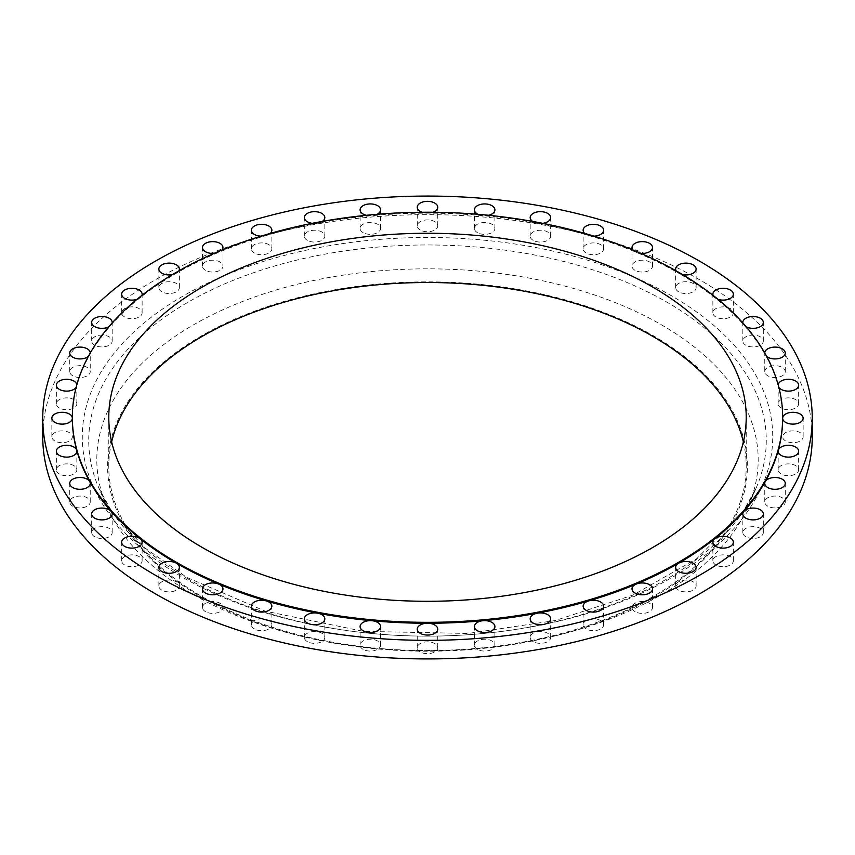 <?xml version="1.0" encoding="UTF-8"?>
<svg xmlns="http://www.w3.org/2000/svg" width="855" height="855" viewBox="0 0 855 855"><rect width="100%" height="100%" fill="white"/><g stroke="black" fill="none" stroke-linecap="round" stroke-linejoin="round"><path stroke-width="0.64" stroke-dasharray="4.28 3.21" d="M764.765 371.604A10.249 5.91 180 0 1 771.092 366.143A10.249 5.91 180 0 1 782.261 367.426A10.249 5.91 180 0 1 785.264 371.604A10.249 5.91 180 0 1 778.937 377.066A10.249 5.91 180 0 1 767.769 375.783A10.249 5.91 180 0 1 764.765 371.604L764.765 353.019A10.249 5.91 0 0 0 765.268 354.846A10.249 5.91 0 0 0 766.657 356.439M742.877 322.987A10.249 5.91 0 0 0 743.946 325.114A10.249 5.91 0 0 0 745.827 326.61A10.249 5.91 0 0 0 746.244 326.845M745.827 345.206A10.249 5.91 180 0 1 742.824 341.017A10.249 5.91 180 0 1 749.151 335.555A10.249 5.91 180 0 1 760.319 336.838A10.249 5.91 180 0 1 763.323 341.017A10.249 5.91 180 0 1 756.996 346.489A10.249 5.91 180 0 1 745.827 345.206M713.07 295.37A10.249 5.91 0 0 0 714.823 297.679A10.249 5.91 0 0 0 715.87 298.384A10.249 5.91 0 0 0 718.029 299.336M715.87 316.981A10.249 5.91 180 0 1 712.867 312.791A10.249 5.91 180 0 1 719.194 307.33A10.249 5.91 180 0 1 730.362 308.612A10.249 5.91 180 0 1 733.355 312.791A10.249 5.91 180 0 1 727.039 318.263A10.249 5.91 180 0 1 715.87 316.981M676.134 270.853A10.249 5.91 0 0 0 678.635 273.215A355.156 205.05 0 0 0 636.259 252.321A355.156 205.05 0 0 0 588.732 235.51A355.156 205.05 0 0 0 537.25 223.198A355.156 205.05 0 0 0 483.054 215.684A355.156 205.05 0 0 0 427.5 213.162A355.156 205.05 0 0 0 371.946 215.684A355.156 205.05 0 0 0 317.75 223.198A355.156 205.05 0 0 0 266.268 235.51A355.156 205.05 0 0 0 218.741 252.321A355.156 205.05 0 0 0 176.365 273.215A355.156 205.05 0 0 0 140.177 297.679A355.156 205.05 0 0 0 111.054 325.114A355.156 205.05 0 0 0 89.732 354.846A355.156 205.05 0 0 0 76.715 386.129A355.156 205.05 0 0 0 72.344 417.742M678.635 291.801A10.249 5.91 180 0 1 675.632 287.622A10.249 5.91 180 0 1 681.959 282.161A10.249 5.91 180 0 1 693.116 283.443A10.249 5.91 180 0 1 696.12 287.622A10.249 5.91 180 0 1 689.793 293.083A10.249 5.91 180 0 1 678.635 291.801M632.999 250.045A10.249 5.91 0 0 0 635.03 251.712A10.249 5.91 0 0 0 636.259 252.321A10.249 5.91 0 0 0 640.961 253.401M635.03 270.308A10.249 5.91 180 0 1 632.027 266.119A10.249 5.91 180 0 1 638.354 260.657A10.249 5.91 180 0 1 649.522 261.94A10.249 5.91 180 0 1 652.525 266.119A10.249 5.91 180 0 1 646.198 271.591A10.249 5.91 180 0 1 635.03 270.308M584.756 233.426A10.249 5.91 0 0 0 586.145 234.42A10.249 5.91 0 0 0 588.732 235.51A10.249 5.91 0 0 0 593.947 236.14M586.145 253.005A10.249 5.91 180 0 1 583.142 248.826A10.249 5.91 180 0 1 589.469 243.365A10.249 5.91 180 0 1 600.627 244.648A10.249 5.91 180 0 1 603.63 248.826A10.249 5.91 180 0 1 597.303 254.288A10.249 5.91 180 0 1 586.145 253.005M532.644 221.424A10.249 5.91 0 0 0 533.167 221.755A10.249 5.91 0 0 0 537.25 223.198A10.249 5.91 0 0 0 542.754 223.326M533.167 240.341A10.249 5.91 180 0 1 530.175 236.162A10.249 5.91 180 0 1 536.491 230.69A10.249 5.91 180 0 1 547.66 231.972A10.249 5.91 180 0 1 550.663 236.162A10.249 5.91 180 0 1 544.336 241.623A10.249 5.91 180 0 1 533.167 240.341M477.421 232.613A10.249 5.91 180 0 1 474.418 228.435A10.249 5.91 180 0 1 480.745 222.963A10.249 5.91 180 0 1 491.903 224.245A10.249 5.91 180 0 1 494.906 228.435A10.249 5.91 180 0 1 488.579 233.896A10.249 5.91 180 0 1 477.421 232.613M420.254 230.016A10.249 5.91 180 0 1 417.251 225.838A10.249 5.91 180 0 1 423.578 220.366A10.249 5.91 180 0 1 434.746 221.648A10.249 5.91 180 0 1 437.749 225.838A10.249 5.91 180 0 1 431.422 231.299A10.249 5.91 180 0 1 420.254 230.016M363.097 232.613A10.249 5.91 180 0 1 360.094 228.435A10.249 5.91 180 0 1 366.421 222.963A10.249 5.91 180 0 1 377.579 224.245A10.249 5.91 180 0 1 380.582 228.435A10.249 5.91 180 0 1 374.255 233.896A10.249 5.91 180 0 1 363.097 232.613M307.34 240.341A10.249 5.91 180 0 1 304.337 236.162A10.249 5.91 180 0 1 310.664 230.69A10.249 5.91 180 0 1 321.833 231.972A10.249 5.91 180 0 1 324.825 236.162A10.249 5.91 180 0 1 318.509 241.623A10.249 5.91 180 0 1 307.34 240.341M254.373 253.005A10.249 5.91 180 0 1 251.37 248.826A10.249 5.91 180 0 1 257.697 243.365A10.249 5.91 180 0 1 268.855 244.648A10.249 5.91 180 0 1 271.858 248.826A10.249 5.91 180 0 1 265.531 254.288A10.249 5.91 180 0 1 254.373 253.005M205.478 270.308A10.249 5.91 180 0 1 202.475 266.119A10.249 5.91 180 0 1 208.802 260.657A10.249 5.91 180 0 1 219.97 261.94A10.249 5.91 180 0 1 222.973 266.119A10.249 5.91 180 0 1 216.646 271.591A10.249 5.91 180 0 1 205.478 270.308M161.884 291.801A10.249 5.91 180 0 1 158.88 287.622A10.249 5.91 180 0 1 165.207 282.161A10.249 5.91 180 0 1 176.365 283.443A10.249 5.91 180 0 1 179.368 287.622A10.249 5.91 180 0 1 173.041 293.083A10.249 5.91 180 0 1 161.884 291.801M124.638 316.981A10.249 5.91 180 0 1 121.645 312.791A10.249 5.91 180 0 1 127.961 307.33A10.249 5.91 180 0 1 139.13 308.612A10.249 5.91 180 0 1 142.133 312.791A10.249 5.91 180 0 1 135.806 318.263A10.249 5.91 180 0 1 124.638 316.981M94.681 345.206A10.249 5.91 180 0 1 91.677 341.017A10.249 5.91 180 0 1 98.004 335.555A10.249 5.91 180 0 1 109.173 336.838A10.249 5.91 180 0 1 112.176 341.017A10.249 5.91 180 0 1 105.849 346.489A10.249 5.91 180 0 1 94.681 345.206M72.739 375.783A10.249 5.91 180 0 1 69.736 371.604A10.249 5.91 180 0 1 76.063 366.143A10.249 5.91 180 0 1 87.231 367.426A10.249 5.91 180 0 1 90.235 371.604A10.249 5.91 180 0 1 83.908 377.066A10.249 5.91 180 0 1 72.739 375.783M59.358 407.974A10.249 5.91 180 0 1 56.355 403.795A10.249 5.91 180 0 1 62.682 398.323A10.249 5.91 180 0 1 73.84 399.606A10.249 5.91 180 0 1 76.843 403.795A10.249 5.91 180 0 1 70.516 409.256A10.249 5.91 180 0 1 59.358 407.974M54.859 440.977A10.249 5.91 180 0 1 51.856 436.798A10.249 5.91 180 0 1 58.183 431.326A10.249 5.91 180 0 1 69.341 432.609A10.249 5.91 180 0 1 69.341 440.977A10.249 5.91 180 0 1 54.859 440.977M59.358 473.98A10.249 5.91 180 0 1 56.355 469.801A10.249 5.91 180 0 1 62.682 464.329A10.249 5.91 180 0 1 73.84 465.612A10.249 5.91 180 0 1 76.843 469.801A10.249 5.91 180 0 1 70.516 475.262A10.249 5.91 180 0 1 59.358 473.98M72.739 506.171A10.249 5.91 180 0 1 69.736 501.981A10.249 5.91 180 0 1 76.063 496.52A10.249 5.91 180 0 1 87.231 497.802A10.249 5.91 180 0 1 90.235 501.981A10.249 5.91 180 0 1 83.908 507.453A10.249 5.91 180 0 1 72.739 506.171M94.681 536.748A10.249 5.91 180 0 1 91.677 532.569A10.249 5.91 180 0 1 98.004 527.108A10.249 5.91 180 0 1 109.173 528.39A10.249 5.91 180 0 1 112.176 532.569A10.249 5.91 180 0 1 105.849 538.03A10.249 5.91 180 0 1 94.681 536.748M124.638 564.973A10.249 5.91 180 0 1 121.645 560.795A10.249 5.91 180 0 1 127.961 555.333A10.249 5.91 180 0 1 139.13 556.616A10.249 5.91 180 0 1 142.133 560.795A10.249 5.91 180 0 1 135.806 566.256A10.249 5.91 180 0 1 124.638 564.973M161.884 590.153A10.249 5.91 180 0 1 158.88 585.964A10.249 5.91 180 0 1 165.207 580.502A10.249 5.91 180 0 1 176.365 581.785A10.249 5.91 180 0 1 179.368 585.964A10.249 5.91 180 0 1 173.041 591.436A10.249 5.91 180 0 1 161.884 590.153M205.478 611.646A10.249 5.91 180 0 1 202.475 607.467A10.249 5.91 180 0 1 208.802 602.005A10.249 5.91 180 0 1 219.97 603.288A10.249 5.91 180 0 1 222.973 607.467A10.249 5.91 180 0 1 216.646 612.928A10.249 5.91 180 0 1 205.478 611.646M254.373 628.949A10.249 5.91 180 0 1 251.37 624.759A10.249 5.91 180 0 1 257.697 619.298A10.249 5.91 180 0 1 268.855 620.58A10.249 5.91 180 0 1 271.858 624.759A10.249 5.91 180 0 1 265.531 630.231A10.249 5.91 180 0 1 254.373 628.949M307.34 641.613A10.249 5.91 180 0 1 304.337 637.435A10.249 5.91 180 0 1 310.664 631.963A10.249 5.91 180 0 1 321.833 633.245A10.249 5.91 180 0 1 324.825 637.435A10.249 5.91 180 0 1 318.509 642.896A10.249 5.91 180 0 1 307.34 641.613M363.097 649.34A10.249 5.91 180 0 1 360.094 645.162A10.249 5.91 180 0 1 366.421 639.69A10.249 5.91 180 0 1 377.579 640.972A10.249 5.91 180 0 1 380.582 645.162A10.249 5.91 180 0 1 374.255 650.623A10.249 5.91 180 0 1 363.097 649.34M420.254 651.938A10.249 5.91 180 0 1 417.251 647.759A10.249 5.91 180 0 1 423.578 642.287A10.249 5.91 180 0 1 434.746 643.569A10.249 5.91 180 0 1 437.749 647.759A10.249 5.91 180 0 1 431.422 653.22A10.249 5.91 180 0 1 420.254 651.938M477.421 649.34A10.249 5.91 180 0 1 474.418 645.162A10.249 5.91 180 0 1 480.745 639.69A10.249 5.91 180 0 1 491.903 640.972A10.249 5.91 180 0 1 494.906 645.162A10.249 5.91 180 0 1 488.579 650.623A10.249 5.91 180 0 1 477.421 649.34M533.167 641.613A10.249 5.91 180 0 1 530.175 637.435A10.249 5.91 180 0 1 536.491 631.963A10.249 5.91 180 0 1 547.66 633.245A10.249 5.91 180 0 1 550.663 637.435A10.249 5.91 180 0 1 544.336 642.896A10.249 5.91 180 0 1 533.167 641.613M586.145 628.949A10.249 5.91 180 0 1 583.142 624.759A10.249 5.91 180 0 1 589.469 619.298A10.249 5.91 180 0 1 600.627 620.58A10.249 5.91 180 0 1 603.63 624.759A10.249 5.91 180 0 1 597.303 630.231A10.249 5.91 180 0 1 586.145 628.949M778.178 384.825A10.249 5.91 0 0 0 778.157 385.199A10.249 5.91 0 0 0 778.285 386.129A10.249 5.91 0 0 0 778.852 387.347M781.16 407.974A10.249 5.91 180 0 1 778.157 403.795A10.249 5.91 180 0 1 784.484 398.323A10.249 5.91 180 0 1 795.642 399.606A10.249 5.91 180 0 1 798.645 403.795A10.249 5.91 180 0 1 792.318 409.256A10.249 5.91 180 0 1 781.16 407.974M785.66 440.977A10.249 5.91 180 0 1 785.66 432.609A10.249 5.91 180 0 1 800.141 432.609A10.249 5.91 180 0 1 803.144 436.798A10.249 5.91 180 0 1 796.817 442.259A10.249 5.91 180 0 1 785.66 440.977M781.16 473.98A10.249 5.91 180 0 1 778.157 469.801A10.249 5.91 180 0 1 784.484 464.329A10.249 5.91 180 0 1 795.642 465.612A10.249 5.91 180 0 1 798.645 469.801A10.249 5.91 180 0 1 792.318 475.262A10.249 5.91 180 0 1 781.16 473.98M767.769 506.171A10.249 5.91 180 0 1 764.765 501.981A10.249 5.91 180 0 1 771.092 496.52A10.249 5.91 180 0 1 782.261 497.802A10.249 5.91 180 0 1 785.264 501.981A10.249 5.91 180 0 1 778.937 507.453A10.249 5.91 180 0 1 767.769 506.171M745.827 536.748A10.249 5.91 180 0 1 742.824 532.569A10.249 5.91 180 0 1 749.151 527.108A10.249 5.91 180 0 1 760.319 528.39A10.249 5.91 180 0 1 763.323 532.569A10.249 5.91 180 0 1 756.996 538.03A10.249 5.91 180 0 1 745.827 536.748M715.87 564.973A10.249 5.91 180 0 1 712.867 560.795A10.249 5.91 180 0 1 719.194 555.333A10.249 5.91 180 0 1 730.362 556.616A10.249 5.91 180 0 1 733.355 560.795A10.249 5.91 180 0 1 727.039 566.256A10.249 5.91 180 0 1 715.87 564.973M635.03 611.646A10.249 5.91 180 0 1 632.027 607.467A10.249 5.91 180 0 1 638.354 602.005A10.249 5.91 180 0 1 649.522 603.288A10.249 5.91 180 0 1 652.525 607.467A10.249 5.91 180 0 1 646.198 612.928A10.249 5.91 180 0 1 635.03 611.646M678.635 590.153A10.249 5.91 180 0 1 675.632 585.964A10.249 5.91 180 0 1 681.959 580.502A10.249 5.91 180 0 1 693.116 581.785A10.249 5.91 180 0 1 696.12 585.964A10.249 5.91 180 0 1 689.793 591.436A10.249 5.91 180 0 1 678.635 590.153M782.656 417.742A355.156 205.05 0 0 0 778.285 386.129A355.156 205.05 0 0 0 765.268 354.846A355.156 205.05 0 0 0 743.946 325.114A355.156 205.05 0 0 0 714.823 297.679A355.156 205.05 0 0 0 678.635 273.215A10.249 5.91 0 0 0 682.653 274.647M111.642 441.907A318.723 184.017 0 0 0 108.777 466.541A318.723 184.017 0 0 0 125.258 524.959M126.476 527.022A318.723 184.017 0 0 0 202.122 596.651A318.723 184.017 0 0 0 728.524 527.022M732.329 522.501A319.866 184.669 0 0 0 653.68 335.951A319.866 184.669 0 0 0 201.32 335.951A319.866 184.669 0 0 0 201.32 597.121A319.866 184.669 0 0 0 303.279 636.719A319.866 184.669 0 0 0 551.721 636.719A319.866 184.669 0 0 0 731.196 524.51M193.668 594.759A330.693 190.922 0 0 0 299.068 635.692A330.693 190.922 0 0 0 555.932 635.692A330.693 190.922 0 0 0 748.275 506.16A330.693 190.922 0 0 0 661.332 324.75A330.693 190.922 0 0 0 264.494 293.639A330.693 190.922 0 0 0 106.725 506.16A330.693 190.922 0 0 0 193.668 594.759M812.25 436.798A384.75 222.129 0 0 0 699.561 279.724A384.75 222.129 0 0 0 280.258 231.566A384.75 222.129 0 0 0 42.75 436.798M729.743 524.959A318.723 184.017 0 0 0 746.223 466.541A318.723 184.017 0 0 0 743.358 441.907M477.945 214.306A10.249 5.91 0 0 0 483.054 215.684A10.249 5.91 0 0 0 488.643 215.289M422.049 212.254A10.249 5.91 0 0 0 427.5 213.162A10.249 5.91 0 0 0 432.951 212.254M366.357 215.289A10.249 5.91 0 0 0 371.946 215.684A10.249 5.91 0 0 0 377.055 214.306M312.246 223.326A10.249 5.91 0 0 0 317.75 223.198A10.249 5.91 0 0 0 322.356 221.424M261.053 236.14A10.249 5.91 0 0 0 266.268 235.51A10.249 5.91 0 0 0 270.244 233.426M214.039 253.401A10.249 5.91 0 0 0 218.741 252.321A10.249 5.91 0 0 0 222.001 250.045M172.347 274.647A10.249 5.91 0 0 0 176.365 273.215A10.249 5.91 0 0 0 178.866 270.853M136.971 299.336A10.249 5.91 0 0 0 140.177 297.679A10.249 5.91 0 0 0 141.93 295.37M108.756 326.845A10.249 5.91 0 0 0 111.054 325.114A10.249 5.91 0 0 0 112.123 322.987M88.343 356.439A10.249 5.91 0 0 0 89.732 354.846A10.249 5.91 0 0 0 90.235 353.03L90.235 371.604M76.148 387.347A10.249 5.91 0 0 0 76.715 386.129A10.249 5.91 0 0 0 76.843 385.199A10.249 5.91 0 0 0 76.822 384.825M187.95 578.856A338.772 195.592 180 0 1 98.891 488.098A338.772 195.592 180 0 1 260.508 270.383A338.772 195.592 180 0 1 667.05 302.253A338.772 195.592 180 0 1 756.109 488.098A338.772 195.592 180 0 1 517.841 629.066A338.772 195.592 180 0 1 187.95 578.856M761.869 486.388A345.228 199.322 0 0 0 671.613 295.851A345.228 199.322 0 0 0 256.436 263.671A345.228 199.322 0 0 0 93.131 486.388M94.713 489.819A345.228 199.322 0 0 0 183.387 577.734A345.228 199.322 0 0 0 760.287 489.819M742.824 341.017L742.824 322.431M712.867 312.791L712.867 294.205M675.632 287.622L675.632 269.036M632.027 266.119L632.027 247.533M583.142 248.826L583.142 230.241M530.175 236.162L530.175 217.565M474.418 228.435L474.418 209.838M417.251 225.838L417.251 207.241M360.094 228.435L360.094 209.838M304.337 236.162L304.337 217.565M251.37 248.826L251.37 230.241M202.475 266.119L202.475 247.533M158.88 287.622L158.88 269.036M121.645 312.791L121.645 294.205M91.677 341.017L91.677 322.431M69.736 371.604L69.736 353.019M56.355 403.795L56.355 385.199M51.856 436.798L51.856 418.202M56.355 469.801L56.355 451.205M69.736 501.981L69.736 483.396M91.677 532.569L91.677 513.983M121.645 560.795L121.645 542.209M158.88 585.964L158.88 567.378M202.475 607.467L202.475 588.881M251.37 624.759L251.37 606.174M304.337 637.435L304.337 618.838M360.094 645.162L360.094 626.565M417.251 647.759L417.251 629.162M474.418 645.162L474.418 626.565M530.175 637.435L530.175 618.838M583.142 624.759L583.142 606.174M778.157 403.795L778.157 385.199M778.157 469.801L778.157 451.205M764.765 501.981L764.765 483.396M742.824 532.569L742.824 513.983M712.867 560.795L712.867 542.209M632.027 607.467L632.027 588.881M675.632 585.964L675.632 567.378M740.9 514.667L696.536 558.807L633.095 595.048L555.066 620.57L468.038 633.459L363.535 631.364L265.136 611.122L186.796 577.392L144.944 547.959L114.1 514.667M111.321 510.659L98.891 488.098L106.725 506.16M108.777 466.541L108.777 417.272M551.721 636.719L555.932 635.692M303.279 636.719L299.068 635.692M748.275 506.16L756.109 488.098L743.679 510.659M746.223 466.541L746.223 417.272M696.12 585.964L696.12 567.378M652.525 607.467L652.525 588.881M733.355 560.795L733.355 542.209M763.323 532.569L763.323 513.983M785.264 501.981L785.264 483.396M798.645 469.801L798.645 451.205M803.144 436.798L803.144 418.202M798.645 403.795L798.645 385.199M603.63 624.759L603.63 606.174M550.663 637.435L550.663 618.838M494.906 645.162L494.906 626.565M437.749 647.759L437.749 629.162M380.582 645.162L380.582 626.565M324.825 637.435L324.825 618.838M271.858 624.759L271.858 606.174M222.973 607.467L222.973 588.881M179.368 585.964L179.368 567.378M142.133 560.795L142.133 542.209M112.176 532.569L112.176 513.983M90.235 501.981L90.235 483.396M76.843 469.801L76.843 451.205M76.843 403.795L76.843 385.199M112.176 341.017L112.176 322.431M142.133 312.791L142.133 294.205M179.368 287.622L179.368 269.036M222.973 266.119L222.973 247.533M271.858 248.826L271.858 230.241M324.825 236.162L324.825 217.565M380.582 228.435L380.582 209.838M437.749 225.838L437.749 207.241M494.906 228.435L494.906 209.838M550.663 236.162L550.663 217.565M603.63 248.826L603.63 230.241M652.525 266.119L652.525 247.533M696.12 287.622L696.12 269.036M733.355 312.791L733.355 294.205M763.323 341.017L763.323 322.431M785.264 371.604L785.264 353.019"/><path stroke-width="1.28" d="M766.657 356.439A10.249 5.91 0 0 0 767.769 357.198A10.249 5.91 0 0 0 778.937 358.48A10.249 5.91 0 0 0 785.264 353.019A10.249 5.91 0 0 0 782.261 348.829A10.249 5.91 0 0 0 771.092 347.547A10.249 5.91 0 0 0 764.765 353.019A10.249 5.91 0 0 0 764.765 353.03M746.244 326.845A10.249 5.91 0 0 0 757.252 327.828A10.249 5.91 0 0 0 763.323 322.431A10.249 5.91 0 0 0 760.319 318.252A10.249 5.91 0 0 0 749.151 316.97A10.249 5.91 0 0 0 742.824 322.431A10.249 5.91 0 0 0 742.877 322.987M718.029 299.336A10.249 5.91 0 0 0 733.355 294.205A10.249 5.91 0 0 0 730.362 290.027A10.249 5.91 0 0 0 719.194 288.744A10.249 5.91 0 0 0 712.867 294.205A10.249 5.91 0 0 0 713.07 295.37M682.653 274.647A10.249 5.91 0 0 0 696.12 269.036A10.249 5.91 0 0 0 693.116 264.847A10.249 5.91 0 0 0 681.959 263.564A10.249 5.91 0 0 0 675.632 269.036A10.249 5.91 0 0 0 676.134 270.853M640.961 253.401A10.249 5.91 0 0 0 652.525 247.533A10.249 5.91 0 0 0 649.522 243.354A10.249 5.91 0 0 0 638.354 242.072A10.249 5.91 0 0 0 632.027 247.533A10.249 5.91 0 0 0 632.999 250.045M593.947 236.14A10.249 5.91 0 0 0 603.63 230.241A10.249 5.91 0 0 0 600.627 226.051A10.249 5.91 0 0 0 589.469 224.769A10.249 5.91 0 0 0 583.142 230.241A10.249 5.91 0 0 0 584.756 233.426M542.754 223.326A10.249 5.91 0 0 0 550.663 217.565A10.249 5.91 0 0 0 547.66 213.387A10.249 5.91 0 0 0 536.491 212.104A10.249 5.91 0 0 0 530.175 217.565A10.249 5.91 0 0 0 532.644 221.424M488.643 215.289A10.249 5.91 0 0 0 494.906 209.838A10.249 5.91 0 0 0 491.903 205.66A10.249 5.91 0 0 0 480.745 204.377A10.249 5.91 0 0 0 474.418 209.838A10.249 5.91 0 0 0 477.421 214.028A10.249 5.91 0 0 0 477.945 214.306M432.951 212.254A10.249 5.91 0 0 0 437.749 207.241A10.249 5.91 0 0 0 434.746 203.063A10.249 5.91 0 0 0 423.578 201.78A10.249 5.91 0 0 0 417.251 207.241A10.249 5.91 0 0 0 420.254 211.431A10.249 5.91 0 0 0 422.049 212.254M377.055 214.306A10.249 5.91 0 0 0 380.582 209.838A10.249 5.91 0 0 0 377.579 205.66A10.249 5.91 0 0 0 366.421 204.377A10.249 5.91 0 0 0 360.094 209.838A10.249 5.91 0 0 0 363.097 214.028A10.249 5.91 0 0 0 366.357 215.289M322.356 221.424A10.249 5.91 0 0 0 324.825 217.565A10.249 5.91 0 0 0 321.833 213.387A10.249 5.91 0 0 0 310.664 212.104A10.249 5.91 0 0 0 304.337 217.565A10.249 5.91 0 0 0 307.34 221.755A10.249 5.91 0 0 0 312.246 223.326M270.244 233.426A10.249 5.91 0 0 0 271.858 230.241A10.249 5.91 0 0 0 268.855 226.051A10.249 5.91 0 0 0 257.697 224.769A10.249 5.91 0 0 0 251.37 230.241A10.249 5.91 0 0 0 254.373 234.42A10.249 5.91 0 0 0 261.053 236.14M222.001 250.045A10.249 5.91 0 0 0 222.973 247.533A10.249 5.91 0 0 0 219.97 243.354A10.249 5.91 0 0 0 208.802 242.072A10.249 5.91 0 0 0 202.475 247.533A10.249 5.91 0 0 0 205.478 251.712A10.249 5.91 0 0 0 214.039 253.401M178.866 270.853A10.249 5.91 0 0 0 179.368 269.036A10.249 5.91 0 0 0 176.365 264.847A10.249 5.91 0 0 0 165.207 263.564A10.249 5.91 0 0 0 158.88 269.036A10.249 5.91 0 0 0 161.884 273.215A10.249 5.91 0 0 0 172.347 274.647M141.93 295.37A10.249 5.91 0 0 0 142.133 294.205A10.249 5.91 0 0 0 139.13 290.027A10.249 5.91 0 0 0 127.961 288.744A10.249 5.91 0 0 0 121.645 294.205A10.249 5.91 0 0 0 124.638 298.384A10.249 5.91 0 0 0 136.971 299.336M112.123 322.987A10.249 5.91 0 0 0 112.176 322.431A10.249 5.91 0 0 0 109.173 318.252A10.249 5.91 0 0 0 98.004 316.97A10.249 5.91 0 0 0 91.677 322.431A10.249 5.91 0 0 0 94.681 326.61A10.249 5.91 0 0 0 108.756 326.845M90.235 353.03A10.249 5.91 0 0 0 90.235 353.019A10.249 5.91 0 0 0 87.231 348.829A10.249 5.91 0 0 0 76.063 347.547A10.249 5.91 0 0 0 69.736 353.019A10.249 5.91 0 0 0 72.739 357.198A10.249 5.91 0 0 0 88.343 356.439M76.822 384.825A10.249 5.91 0 0 0 73.84 381.02A10.249 5.91 0 0 0 62.682 379.738A10.249 5.91 0 0 0 56.355 385.199A10.249 5.91 0 0 0 59.358 389.388A10.249 5.91 0 0 0 76.148 387.347M72.344 417.742A355.156 205.05 0 0 0 72.344 418.202A10.249 5.91 0 0 0 69.341 414.023A10.249 5.91 0 0 0 58.183 412.741A10.249 5.91 0 0 0 51.856 418.202A10.249 5.91 0 0 0 54.859 422.391A10.249 5.91 0 0 0 66.017 423.674A10.249 5.91 0 0 0 72.344 418.202A355.156 205.05 0 0 0 76.715 450.286A355.156 205.05 0 0 0 89.732 481.568A355.156 205.05 0 0 0 111.054 511.29A355.156 205.05 0 0 0 140.177 538.725A355.156 205.05 0 0 0 176.365 563.199A10.249 5.91 0 0 0 165.207 561.917A10.249 5.91 0 0 0 158.88 567.378A10.249 5.91 0 0 0 161.884 571.557A10.249 5.91 0 0 0 173.041 572.839A10.249 5.91 0 0 0 179.368 567.378A10.249 5.91 0 0 0 176.365 563.199A355.156 205.05 0 0 0 218.741 584.093A10.249 5.91 0 0 0 208.075 583.602A10.249 5.91 0 0 0 202.475 588.881A10.249 5.91 0 0 0 205.478 593.06A10.249 5.91 0 0 0 216.646 594.343A10.249 5.91 0 0 0 222.973 588.881A10.249 5.91 0 0 0 219.97 584.692A10.249 5.91 0 0 0 218.741 584.093A355.156 205.05 0 0 0 266.268 600.905A10.249 5.91 0 0 0 251.37 606.174A10.249 5.91 0 0 0 254.373 610.352A10.249 5.91 0 0 0 265.531 611.635A10.249 5.91 0 0 0 271.858 606.174A10.249 5.91 0 0 0 268.855 601.995A10.249 5.91 0 0 0 266.268 600.905A355.156 205.05 0 0 0 317.75 613.217A10.249 5.91 0 0 0 304.337 618.838A10.249 5.91 0 0 0 307.34 623.028A10.249 5.91 0 0 0 318.509 624.31A10.249 5.91 0 0 0 324.825 618.838A10.249 5.91 0 0 0 321.833 614.66A10.249 5.91 0 0 0 317.75 613.217A355.156 205.05 0 0 0 371.946 620.73A10.249 5.91 0 0 0 360.094 626.565A10.249 5.91 0 0 0 363.097 630.755A10.249 5.91 0 0 0 374.255 632.037A10.249 5.91 0 0 0 380.582 626.565A10.249 5.91 0 0 0 377.579 622.387A10.249 5.91 0 0 0 371.946 620.73A355.156 205.05 0 0 0 427.5 623.252A10.249 5.91 0 0 0 417.251 629.162A10.249 5.91 0 0 0 420.254 633.352A10.249 5.91 0 0 0 431.422 634.634A10.249 5.91 0 0 0 437.749 629.162A10.249 5.91 0 0 0 434.746 624.984A10.249 5.91 0 0 0 427.5 623.252A355.156 205.05 0 0 0 483.054 620.73A10.249 5.91 0 0 0 474.418 626.565A10.249 5.91 0 0 0 477.421 630.755A10.249 5.91 0 0 0 488.579 632.037A10.249 5.91 0 0 0 494.906 626.565A10.249 5.91 0 0 0 491.903 622.387A10.249 5.91 0 0 0 483.054 620.73A355.156 205.05 0 0 0 537.25 613.217A10.249 5.91 0 0 0 530.175 618.838A10.249 5.91 0 0 0 533.167 623.028A10.249 5.91 0 0 0 544.336 624.31A10.249 5.91 0 0 0 550.663 618.838A10.249 5.91 0 0 0 547.66 614.66A10.249 5.91 0 0 0 537.25 613.217A355.156 205.05 0 0 0 588.732 600.905A10.249 5.91 0 0 0 583.142 606.174A10.249 5.91 0 0 0 586.145 610.352A10.249 5.91 0 0 0 597.303 611.635A10.249 5.91 0 0 0 603.63 606.174A10.249 5.91 0 0 0 600.627 601.995A10.249 5.91 0 0 0 588.732 600.905A355.156 205.05 0 0 0 636.259 584.093A10.249 5.91 0 0 0 632.027 588.881A10.249 5.91 0 0 0 635.03 593.06A10.249 5.91 0 0 0 646.198 594.343A10.249 5.91 0 0 0 652.525 588.881A10.249 5.91 0 0 0 649.522 584.692A10.249 5.91 0 0 0 636.259 584.093A355.156 205.05 0 0 0 678.635 563.199A10.249 5.91 0 0 0 675.632 567.378A10.249 5.91 0 0 0 678.635 571.557A10.249 5.91 0 0 0 689.793 572.839A10.249 5.91 0 0 0 696.12 567.378A10.249 5.91 0 0 0 693.116 563.199A10.249 5.91 0 0 0 678.635 563.199A355.156 205.05 0 0 0 714.823 538.725A10.249 5.91 0 0 0 712.867 542.209A10.249 5.91 0 0 0 715.87 546.388A10.249 5.91 0 0 0 727.039 547.67A10.249 5.91 0 0 0 733.355 542.209A10.249 5.91 0 0 0 730.362 538.019A10.249 5.91 0 0 0 714.823 538.725A355.156 205.05 0 0 0 743.946 511.29A10.249 5.91 0 0 0 742.824 513.983A10.249 5.91 0 0 0 745.827 518.162A10.249 5.91 0 0 0 756.996 519.445A10.249 5.91 0 0 0 763.323 513.983A10.249 5.91 0 0 0 760.319 509.794A10.249 5.91 0 0 0 743.946 511.29A355.156 205.05 0 0 0 765.268 481.568A10.249 5.91 0 0 0 764.765 483.396A10.249 5.91 0 0 0 767.769 487.574A10.249 5.91 0 0 0 778.937 488.857A10.249 5.91 0 0 0 785.264 483.396A10.249 5.91 0 0 0 782.261 479.217A10.249 5.91 0 0 0 765.268 481.568A355.156 205.05 0 0 0 778.285 450.286A10.249 5.91 0 0 0 778.157 451.205A10.249 5.91 0 0 0 781.16 455.394A10.249 5.91 0 0 0 792.318 456.677A10.249 5.91 0 0 0 798.645 451.205A10.249 5.91 0 0 0 795.642 447.026A10.249 5.91 0 0 0 785.232 445.583A10.249 5.91 0 0 0 778.285 450.286A355.156 205.05 0 0 0 782.656 418.202A10.249 5.91 0 0 0 785.66 422.391A10.249 5.91 0 0 0 796.817 423.674A10.249 5.91 0 0 0 803.144 418.202A10.249 5.91 0 0 0 800.141 414.023A10.249 5.91 0 0 0 788.983 412.741A10.249 5.91 0 0 0 782.656 418.202A355.156 205.05 0 0 0 782.656 417.742M73.84 447.026A10.249 5.91 0 0 0 62.682 445.744A10.249 5.91 0 0 0 56.355 451.205A10.249 5.91 0 0 0 59.358 455.394A10.249 5.91 0 0 0 70.516 456.677A10.249 5.91 0 0 0 76.843 451.205A10.249 5.91 0 0 0 76.715 450.286A10.249 5.91 0 0 0 73.84 447.026M87.231 479.217A10.249 5.91 0 0 0 76.063 477.934A10.249 5.91 0 0 0 69.736 483.396A10.249 5.91 0 0 0 72.739 487.574A10.249 5.91 0 0 0 83.908 488.857A10.249 5.91 0 0 0 90.235 483.396A10.249 5.91 0 0 0 89.732 481.568A10.249 5.91 0 0 0 87.231 479.217M109.173 509.794A10.249 5.91 0 0 0 98.004 508.511A10.249 5.91 0 0 0 91.677 513.983A10.249 5.91 0 0 0 94.681 518.162A10.249 5.91 0 0 0 105.849 519.445A10.249 5.91 0 0 0 112.176 513.983A10.249 5.91 0 0 0 111.054 511.29A10.249 5.91 0 0 0 109.173 509.794M139.13 538.019A10.249 5.91 0 0 0 127.961 536.737A10.249 5.91 0 0 0 121.645 542.209A10.249 5.91 0 0 0 124.638 546.388A10.249 5.91 0 0 0 135.806 547.67A10.249 5.91 0 0 0 142.133 542.209A10.249 5.91 0 0 0 140.177 538.725A10.249 5.91 0 0 0 139.13 538.019M778.852 387.347A10.249 5.91 0 0 0 781.16 389.388A10.249 5.91 0 0 0 792.318 390.671A10.249 5.91 0 0 0 798.645 385.199A10.249 5.91 0 0 0 795.642 381.02A10.249 5.91 0 0 0 784.783 379.673A10.249 5.91 0 0 0 778.178 384.825M176.365 562.269A355.156 205.05 0 0 0 678.635 562.269A355.156 205.05 0 0 0 678.635 272.285A355.156 205.05 0 0 0 176.365 272.285A355.156 205.05 0 0 0 176.365 562.269M652.878 287.162A318.723 184.017 0 0 0 305.524 247.266A318.723 184.017 0 0 0 108.777 417.272A318.723 184.017 0 0 0 202.122 547.392A318.723 184.017 0 0 0 549.476 587.289A318.723 184.017 0 0 0 746.223 417.272A318.723 184.017 0 0 0 652.878 287.162M743.358 441.907A318.723 184.017 0 0 0 652.878 336.421A318.723 184.017 0 0 0 325.552 292.186A318.723 184.017 0 0 0 111.642 441.907M125.258 524.959A318.723 184.017 0 0 0 126.476 527.022M731.196 524.51A319.866 184.669 0 0 0 732.329 522.501M42.75 418.202L42.75 436.798A384.75 222.129 0 0 0 155.439 593.862A384.75 222.129 0 0 0 574.742 642.02A384.75 222.129 0 0 0 812.25 436.798L812.25 418.202A384.75 222.129 0 0 0 699.561 261.138A384.75 222.129 0 0 0 280.258 212.981A384.75 222.129 0 0 0 42.75 418.202A384.75 222.129 0 0 0 155.439 575.276A384.75 222.129 0 0 0 574.742 623.434A384.75 222.129 0 0 0 812.25 418.202M728.524 527.022A318.723 184.017 0 0 0 729.743 524.959M93.131 486.388A345.228 199.322 0 0 0 94.713 489.819M760.287 489.819A345.228 199.322 0 0 0 761.869 486.388M114.1 514.667L111.321 510.659M743.679 510.659L740.9 514.667"/></g></svg>
